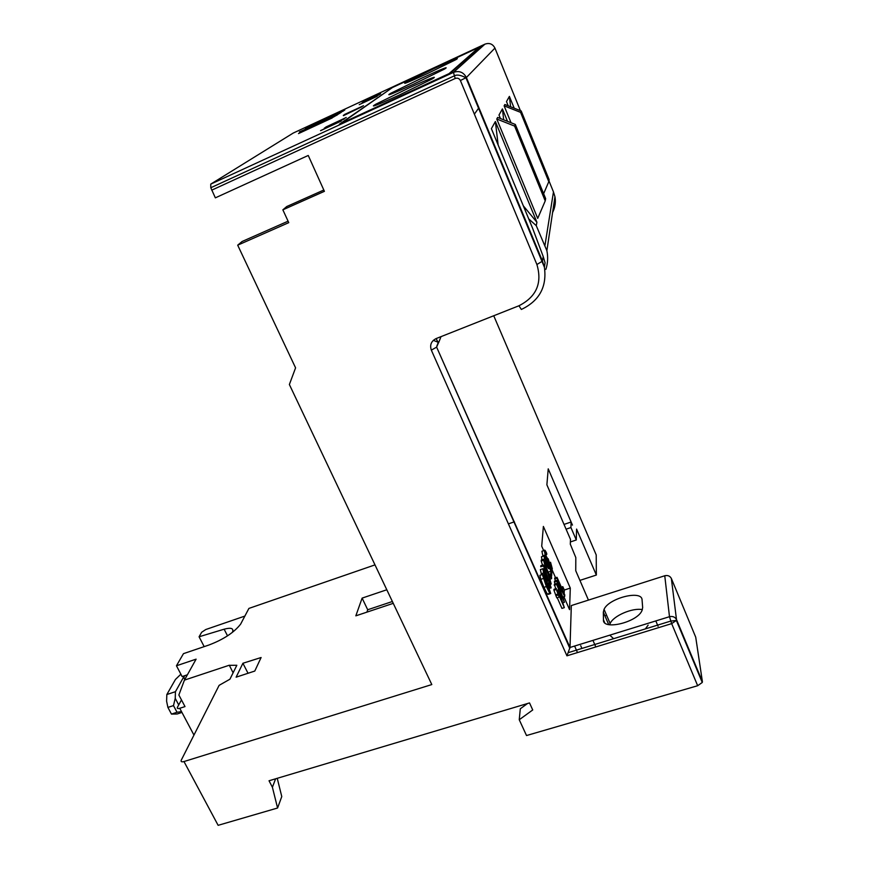 <?xml version="1.0" encoding="UTF-8"?>
<svg xmlns="http://www.w3.org/2000/svg" width="869" height="869" viewBox="0 0 869 869"><rect width="100%" height="100%" fill="white"/><g stroke="black" fill="none" stroke-linecap="round" stroke-linejoin="round"><path stroke-width="1.3" d="M244.928 616.067L205.812 629.514L201.673 632.241L199.077 636.781L224.115 629.199C231.154 627.342 233.935 628.33 232.468 632.176L232.316 632.447M374.995 564.883L248.903 608.419L240.637 624.116C234.087 632.523 223.452 639.519 208.745 645.08L183.468 653.651L176.45 665.773L196.101 659.158L184.424 680.123L229.307 665.219L233.098 672.812M187.389 674.8L182.121 676.56L176.45 665.773M193.961 735.076L179.753 708.289C177.71 708.843 176.928 708.517 177.417 707.312L181.469 699.914M229.253 665.328L236.835 665.274L229.927 679.21L219.118 685.348L181.252 760.19C180.698 761.7 181.61 762.156 183.978 761.548L431.806 684.566L289.377 384.522L295.579 367.848L237.693 245.177L288.758 222.649L282.859 209.831L324.409 191.332L308.245 155.464L215.349 197.85L210.787 187.737L210.754 184.119L293.255 133.044L484.935 44.156L453.444 72.399L455.215 78.482C457.507 77.699 459.234 78.384 460.396 80.535L536.901 264.524C542.419 283.098 536.423 296.85 518.934 305.769L436.129 338.573C431.23 341.104 429.634 344.96 431.339 350.142L566.936 655.823L671.661 623.627L697.666 685.717L526.516 735.543L519.249 719.738L532.73 709.962L529.525 702.923L269.032 780.764L272.399 787.249L275.614 778.798M277.244 778.309L281.773 796.569L277.58 808.007L218.13 825.322L183.978 761.548M393.244 603.347L355.834 615.839L362.112 598.111L386.803 589.769M561.331 587.129L562.808 586.651L562.656 590.138M508.408 523.866L514.426 521.802M564.014 524.42L571.118 522.008L570.922 527.537L576.288 539.975L570.39 541.952M566.067 529.178L570.922 527.537M261.102 657.518L254.791 671.053L236.118 677.179L242.907 663.264L261.102 657.518M572.454 525.104L548.23 468.858L546.883 484.804L570.488 539.377L570.303 544.2L575.81 557.572L575.745 570.748L588.443 600.099M392.375 601.511L367.706 609.756L366.903 612.145M493.733 315.751L596.221 554.954L596.351 575.05L576.581 529.08L576.288 539.975M519.249 719.738L520.292 708.789L527.494 703.532M277.58 808.007L272.399 787.249M572.008 605.345L571.324 605.563L569.999 647.47L566.936 655.823M702.391 681.589L676.506 619.597C675.061 616.979 672.725 616.012 669.488 616.697L671.661 623.627L676.354 620.433L676.506 619.597L671.346 578.45L695.721 637.194L702.391 681.589L702.261 682.48L697.666 685.717M563.036 596.97L564.698 596.427L564.763 594.939L557.018 577.298L554.672 578.07L555.421 580.829M554.618 578.993L556.975 578.222L563.731 593.646L556.855 580.362L554.487 581.133L554.433 582.1L556.801 581.328L563.134 598.198L556.627 584.446L564.448 602.271L557.941 583.414L564.698 596.427M555.15 584.001L554.433 582.1M556.671 583.501L554.303 584.272L555.78 588.704M543.679 550.664L541.713 546.188L543.375 526.44L570.292 588.085L569.564 609.647L563.872 596.699M545.906 555.736L548.252 559.603C548.057 560.244 547.513 559.56 546.634 557.55L545.091 552.336L546.731 554.476L546.688 553.347C545.374 550.457 544.57 549.49 544.276 550.457L545.232 554.998L550.153 566.24C551.37 568.934 552.087 569.792 552.326 568.815L550.544 562.265L551.511 566.979L550.262 565.426L548.187 558.734M551.761 569.076L555.573 577.776M556.399 588.509L554.009 589.28L553.944 590.247L556.768 597.872L559.158 597.101L559.212 596.015L564.329 607.637L558.517 589.693L558.343 592.94L556.345 589.475L559.158 597.101M557.246 597.72L561.939 608.409L564.329 607.637M545.232 554.998L542.864 555.791L541.908 551.25L542.571 551.033M546.416 563.112L545.862 562.297M546.84 564.546L546.666 564.003M546.156 560.299L546.731 562.221M545.33 560.353L545.895 560.168M541.952 559.799L541.452 556.779L542.137 556.551M548.458 572.758L546.797 568.88M545.808 565.806L545.623 565.1M542.517 565.143L541.213 561.07L543.614 560.277L545.775 568.706M546.264 568.543L546.84 570.314L543.244 564.904L540.833 565.708L540.746 566.784L543.168 565.98L547.579 572.628L551.239 584.033L548.404 573.888L551.576 578.656L551.652 577.581L547.655 571.552L543.614 560.277M548.632 584.229L548.437 583.62M543.701 559.223L541.3 560.016L541.213 561.07M548.285 593.82L547.307 594.135L543.918 587.357L540.735 579.362L539.91 575.321L540.551 575.104M540.388 569.575L542.821 568.771L543.69 572.921L541.257 573.725L540.388 569.575L541.083 569.347M547.981 584.435L548.936 584.12L548.98 585.337C550.175 587.922 550.892 588.704 551.12 587.705L546.959 575.148C544.939 570.238 543.559 568.109 542.821 568.771M549.469 588.237L550.446 587.922M548.98 585.337L548.426 585.521M549.914 585.804L548.936 584.12M548.697 586.195L549.306 585.999M547.405 583.045L549.49 582.371L550.283 585.684M543.69 572.921L545.395 577.353C546.851 580.677 547.774 581.904 548.176 581.035L547.274 576.831L549.49 582.371M543.668 570.629C543.994 570.118 544.678 571.052 545.721 573.464L547.351 578.928C547.068 579.504 546.438 578.635 545.439 576.321L543.668 570.629M544.461 573.877L545.721 573.464M557.018 577.298L556.975 578.222M563.047 602.717L564.448 602.271M554.248 585.228L556.627 584.446M556.855 580.362L556.801 581.328M570.292 588.085L564.296 590.029L564.144 593.527M562.808 586.651L564.296 590.029M282.859 209.831L286.759 206.529L323.811 190.018M237.693 245.177L242.093 241.495L288.084 221.182M433.338 340.333L438.291 342.343L436.803 346.144L438.899 342.038C438.411 342.647 437.487 341.495 436.129 338.573M391.398 87.954L480.394 46.687L450.587 73.007L339.334 124.245L391.506 88.193M344.526 114.48L363.503 105.703L344.548 114.545M362.177 102.661L379.449 94.656L362.297 102.933M324.354 128.091L344.287 118.901L324.528 128.471M363.079 102.053L380.687 93.852L363.079 102.053M359.212 104.649L377.113 96.318L359.212 104.649M343.309 115.349L361.906 106.746L343.451 115.675M325.799 127.07L346.231 117.5L325.832 127.146M320.563 130.589L341.267 121.041L320.596 130.676M298.502 133.587L332.262 117.923L298.502 133.587M299.392 131.903L333.533 117.033L341.169 112.394L299.436 132.012M338.454 113.209L338.226 112.709L344.808 109.95L342.983 111.21L305.453 128.503M338.226 112.709L305.247 128.036M528.71 218.879L536.249 225.636L546.873 250.685C548.154 257.018 547.828 263.231 545.884 269.347M536.249 225.636L536.923 222.279L495.373 121.53L491.387 128.666L532.632 228.33L543.212 256.518L542.473 261.113L466.381 77.504C463.492 72.138 459.18 70.432 453.444 72.399L210.754 184.119M496.775 119.01L497.655 117.434L515.317 124.441L545.645 198.61L545.221 200.902L514.6 126.081L496.775 119.01L537.715 218.38L545.221 200.902M514.198 108.19L509.386 96.405L506.486 101.597L508.224 105.833M507.507 121.345L502.401 108.918L498.991 115.034L500.435 118.542M511.048 122.746L504.118 105.844L504.867 104.508L521.183 110.96L549.154 179.72L548.795 181.675L520.574 112.362L521.183 110.96M520.574 112.362L504.118 105.844M543.636 193.7L548.795 181.675M514.6 126.081L515.317 124.441M509.386 96.405L510.603 106.778M502.401 108.918L503.694 119.835M518.934 305.769L521.357 309.462C539.388 300.848 547.068 286.77 544.396 267.228L545.069 262.742L543.212 256.518M525.528 220.215L524.203 218.325M516.664 198.838L516.436 199.588M523.301 205.812L536.923 222.279M495.373 121.53L498.154 145.004M596.351 575.05L579.884 580.394M204.182 646.634L199.077 636.781M362.112 598.111L367.706 609.756M553.944 590.247L556.345 589.475M555.899 594.678L558.289 593.907M557.116 590.149L558.517 589.693M555.845 595.776L558.235 595.004M559.267 595.037L559.386 592.734L562.819 603.129L559.267 595.037M541.908 551.25L544.276 550.457M545.602 554.846L546.731 554.476M545.895 560.386L547.253 559.94M546.883 559.169L546.286 559.364M546.731 561.863L548.122 561.385M549.838 567.533L550.631 567.272M550.381 562.938L549.458 563.242M549.295 562.678L550.544 562.265M550.588 569.38L551.696 569.021M549.414 566.49L550.153 566.24M546.253 562.384L548.437 561.656M545.591 565.111L546.46 564.828C547.883 568.087 548.784 569.304 549.175 568.456L548.958 566.436L550.881 571.215L550.696 574.051L551.619 576.158L551.858 572.53L547.861 562.634L548.372 566.327C548.111 566.968 547.492 566.121 546.482 563.796L544.657 557.855L546.308 560.027L546.275 558.886C544.939 555.943 544.124 554.976 543.831 555.986L546.46 564.828M541.452 556.779L543.831 555.986M545.189 560.407L546.308 560.027M546.21 567.044L547.329 566.675M547.676 563.286L546.438 563.699M546.221 563.177L547.861 562.634M550.87 576.408L551.619 576.158M549.556 574.431L550.696 574.051M548.513 571.998L550.881 571.215M546.579 567.218L547.459 566.925M550.088 579.145L551.576 578.656M550.49 584.272L551.239 584.033M546.047 573.127L547.579 572.628M543.244 564.904L543.168 565.98M543.918 587.357L546.373 586.553L549.773 593.342L550.74 593.527L546.742 581.524C544.667 576.44 543.212 574.105 542.365 574.518L546.373 586.553M539.91 575.321L542.365 574.518M548.296 594.32L550.077 593.744M547.307 594.135L549.773 593.342M543.212 576.473C543.994 576.69 545.145 578.711 546.666 582.512L549.903 591.572C549.143 591.409 547.991 589.421 546.449 585.576L543.212 576.473M545.319 582.947L546.666 582.512M608.724 624.615L603.325 612.145L603.455 619.847C602.413 630.622 637.151 622.454 641.985 610.592L642.658 607.561L642.072 599.936C642.137 589.66 608.811 598.078 604.053 609.354L610.147 623.475L609.647 624.789M603.325 612.145L604.053 609.354M642.365 609.647C632.578 607.54 613.438 615.763 610.147 623.475M604.922 615.828L606.616 615.295M645.374 628.895L648.144 625.115M609.788 635.163L613.623 638.682M581.926 648.448L580.72 645.7M184.424 680.123L178.862 694.994L184.999 706.584L179.753 708.289M248.034 673.269L242.907 663.264M413.546 84.217C392.43 93.841 384.826 96.861 390.746 93.287L421.172 78.406C442.049 68.857 449.86 65.74 444.58 69.031L413.546 84.217M478.917 107.756L474.376 114.154M434.12 68.521C453.227 59.765 460.548 56.778 456.084 59.559L427.678 73.441C408.376 82.262 401.228 85.173 406.225 82.153L434.12 68.521M341.43 123.181L392.495 87.497L478.819 47.48L449.045 73.626L341.474 123.257M408.093 88.377C430.34 78.243 438.443 75.071 432.404 78.84L399.349 95.047C376.831 105.268 368.967 108.332 375.745 104.237L408.093 88.377M180.882 674.203L175.451 679.449L166.837 694.527L175.44 691.691L175.234 698.361L178.721 704.933M184.782 679.482L183.576 677.179L185.054 675.582M183.576 677.179L175.44 691.691M175.234 698.361L173.485 705.595L167.902 707.409L166.598 701.196L166.837 694.527M181.958 712.428L177.167 713.981L171.454 714.09L167.902 707.409M173.485 705.595L177.037 712.276L181.502 711.592M177.037 712.276L171.454 714.09M337.4 114.871L332.121 117.619M335.651 114.806L333.598 115.762M330.611 118.238L330.318 117.576L331.686 116.967M227.526 635.847L224.115 629.199M574.605 646.047L577.483 652.586M211.721 190.159L455.215 78.482M460.396 80.535L466.381 77.504L494.939 48.099L520.401 110.645M210.787 187.737L454.215 75.907C456.79 74.376 460.7 75.006 465.947 77.797L544.396 267.228L542.473 261.113L536.901 264.524M438.758 342.093L436.629 347.133L569.999 647.47L669.488 616.697L664.752 575.745C667.783 575.072 669.977 575.973 671.346 578.45M431.339 350.142L436.629 347.133L569.858 648.372M665.198 575.626L571.324 605.563M484.935 44.156C489.399 42.603 492.734 43.917 494.939 48.099M548.947 180.817L553.466 191.908L545.026 245.058M553.423 191.81L554.954 196.742C556.399 204.617 553.499 210.7 552.597 212.449M438.899 342.038L440.996 336.651M331.991 117.673L331.654 116.913M333.555 115.675L333.902 116.457M335.955 115.479L335.608 114.697M306.8 127.939L306.551 127.385M658.061 626.256L655.813 620.933M595.819 646.949L592.94 640.366M603.455 619.847L604.694 622.693M702.261 682.48L676.354 620.433L670.694 621.096L568.413 652.608M549.653 582.86L547.6 583.534M546.742 576.104L545.526 576.505M546.873 250.685L554.954 196.742M331.904 117.706L331.578 116.957M333.978 116.403L333.642 115.631M551.055 564.741L550.099 565.056M549.197 563.764L548.426 564.024M544.776 560.451L544.157 560.657M547.796 563.633L546.59 564.024M543.201 578.558L540.735 579.362M549.327 589.041L548.209 589.41M390.746 93.287L391.093 94.08M406.225 82.153L406.496 82.783M375.745 104.237L376.158 105.182M184.891 679.276L183.685 676.984"/></g></svg>
